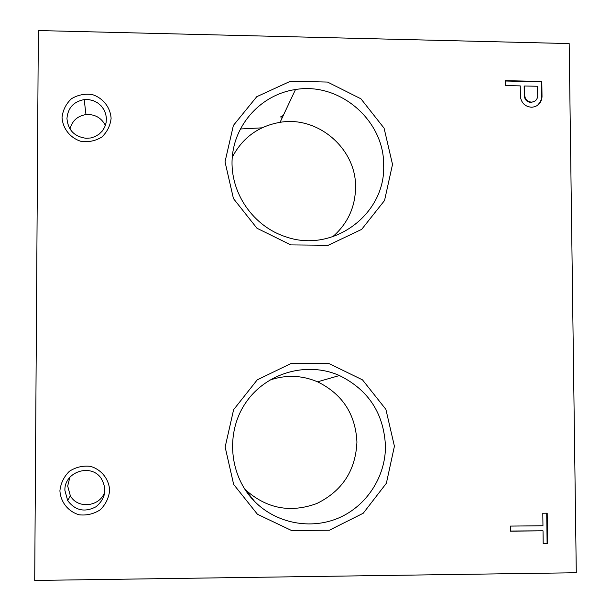 <?xml version="1.0" encoding="UTF-8"?>
<svg xmlns="http://www.w3.org/2000/svg" width="611" height="611" viewBox="0 0 611 611"><rect width="100%" height="100%" fill="white"/><g stroke="black" fill="none" stroke-linecap="round" stroke-linejoin="round"><path stroke-width="0.92" d="M240.245 128.99L261.951 127.844M232.264 157.241C242.483 137.765 258.422 126.126 280.075 122.322C318.026 115.678 356.373 148.809 355.571 187.302C355.266 207.266 347.613 223.771 332.628 236.808M383.662 165.573C385.556 214.293 333.216 253.244 286.383 236.992C253.29 226.712 229.858 192.74 232.18 158.325C234.311 123.896 261.699 94.354 295.495 89.527C339.808 81.889 384.548 120.65 383.662 165.573M392.514 164.412L384.548 200.507L361.659 229.377L328.237 245.271L290.851 244.912L256.971 228.254L233.44 198.567L225.024 161.823L233.387 125.438L256.757 96.698L290.378 81.263L327.534 82.057L360.925 98.799L384.082 128.165L392.514 164.412M269.436 380.218C285.719 374.612 301.765 375.146 317.575 381.814C342.427 394.087 355.549 414.174 356.939 442.081C355.633 470.508 342.259 490.984 316.826 503.517C290.149 513.271 266.22 508.566 245.042 489.403L244.637 488.999M385.465 446.03C385.663 476.603 366.707 505.954 338.685 517.975C310.671 530.012 276.332 523.383 254.688 501.524C229.125 475.916 225.26 432.641 245.706 402.802C265.953 372.802 306.882 361.086 339.433 375.536C368.464 389.894 383.807 413.395 385.465 446.03M394.416 446.229L386.373 483.263L363.24 513.232L329.466 530.165L291.684 530.577L257.445 514.263L233.654 484.424L225.146 447.061L233.601 409.714L257.223 379.874L291.195 363.408L328.749 363.453L362.499 379.866L385.892 409.378L394.416 446.229M543.179 543.416L547.563 543.362L547.189 513.179L542.805 513.225L542.958 525.743L510.338 526.094L510.399 531.173L543.026 530.814L543.179 543.416M520.427 97.08C521.687 103.435 525.491 106.818 531.837 107.238C537.909 106.543 541.308 103.114 542.026 96.958L541.835 81.454L505.427 80.66L505.48 85.578L520.259 85.891L520.427 97.08M62.039 117.472C62.727 128.57 70.227 138.01 81.034 141.37C88.519 142.371 95.446 140.927 101.808 137.055C107.177 131.945 110.278 125.713 111.103 118.374C110.4 107.315 102.946 97.92 92.177 94.537C84.708 93.514 77.788 94.926 71.403 98.776C66.011 103.878 62.887 110.11 62.039 117.472M59.909 490.74C60.604 502.135 68.211 511.636 79.178 514.798C86.77 515.623 93.788 513.958 100.242 509.803C105.688 504.403 108.827 497.912 109.667 490.343C108.957 478.993 101.395 469.538 90.474 466.346C82.905 465.498 75.886 467.132 69.41 471.264C63.934 476.656 60.772 483.148 59.909 490.74M34.712 580.45L576.288 572.744L569.169 43.572L38.348 30.55L34.712 580.45M282.465 115.83L283.099 115.891M280.846 116.663L282.473 116.854M69.868 477.283L67.684 486.035L70.349 495.781C77.864 509.696 101.029 506.557 104.916 491.16M64.896 490.404L67.699 500.669C75.313 510.575 84.73 512.614 95.942 506.794C105.588 498.645 107.322 489.167 101.151 478.352C91.001 462.955 64.124 471.822 64.896 490.404M105.398 125.377C101.25 117.671 94.774 114.074 85.975 114.57C77.498 115.991 72.167 120.802 69.982 128.99M66.95 118.511C68.004 130.044 74.359 136.635 86.014 138.285L90.649 137.971L95.072 136.589L99.02 134.229L102.289 131.021L104.687 127.134L106.093 122.796L106.421 118.244L105.657 113.722L103.847 109.491L101.082 105.779L97.523 102.793L93.361 100.693L88.832 99.608L84.188 99.585C73.618 101.617 67.874 107.926 66.95 118.511M280.854 117.847L282.114 117.984M537.397 105.466L540.399 101.877L542.026 96.958M541.575 97.286L541.377 81.798L541.835 81.454M541.377 81.798L505.427 81.019M524.696 95.377C525.193 99.562 527.514 101.816 531.646 102.121C535.068 101.747 537.092 99.845 537.703 96.416L537.581 86.266L524.589 85.983L524.696 95.377L524.261 95.713C524.757 99.891 527.079 102.136 531.211 102.449L534.908 101.082M524.261 95.713L524.154 86.327L524.589 85.983M543.179 543.263L547.563 543.362M547.097 543.21L546.723 513.187M510.391 531.028L543.026 530.814M280.075 122.322L295.495 89.527M245.042 489.403L254.688 501.524M317.575 381.814L339.433 375.536M67.699 500.669L70.349 495.781M84.188 99.585L85.975 114.57M531.646 102.121L531.211 102.449"/></g></svg>

